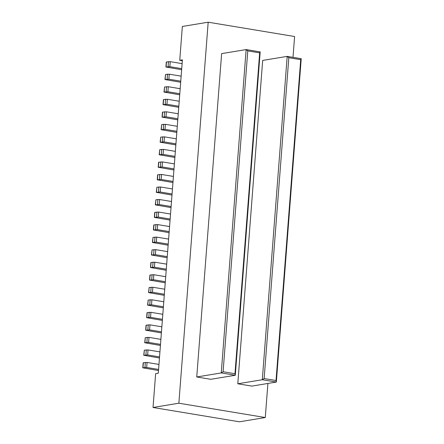 <?xml version="1.0" encoding="UTF-8"?>
<svg xmlns="http://www.w3.org/2000/svg" width="444" height="444" viewBox="0 0 444 444"><rect width="100%" height="100%" fill="white"/><g stroke="black" fill="none" stroke-linecap="round" stroke-linejoin="round"><path stroke-width="0.67" d="M158.575 369.441L146.692 367.471L142.774 367.81L143.162 362.798L147.081 362.459L158.963 364.43L158.286 373.199L155.639 373.637L153.03 407.481L239.449 421.8L265.279 417.532L267.904 383.455M182.329 60.739L179.748 60.306L182.395 59.873L182.107 63.631L170.224 61.66L169.836 66.678L165.923 67.016L181.635 69.725M292.996 57.337L294.6 36.519L208.181 22.2L182.351 26.468L179.748 60.306M158.963 364.43L159.54 356.909L147.658 354.939L143.739 355.278L144.311 350.183L148.041 349.928L159.923 351.892L182.107 63.631M181.718 68.642L169.836 66.678M158.491 370.524L142.774 367.81M159.457 357.992L143.739 355.278M159.54 356.909L159.923 351.892M208.181 22.2L178.865 403.208L265.279 417.532M153.03 407.481L178.865 403.208M196.748 376.978L221.251 372.927L235.298 375.258L260.178 51.898L246.131 49.573L221.628 53.624L196.748 376.978L210.789 379.304L235.298 375.258L234.976 373.715L259.662 52.864L247.78 50.894L223.093 371.745L234.976 373.715M288.828 57.698L287.179 56.377L262.299 379.731L276.34 382.056L301.226 58.702L287.179 56.377L262.676 60.423L237.795 383.783L251.837 386.108L276.34 382.056L276.024 380.514L300.71 59.668L288.828 57.698L264.141 378.549L276.024 380.514M247.78 50.894L246.131 49.573L221.251 372.927L223.093 371.745M260.178 51.898L259.662 52.864M237.795 383.783L262.299 379.731L264.141 378.549M301.226 58.702L300.71 59.668M160.506 344.372L148.623 342.407L144.705 342.746L145.277 337.651L149.006 337.39L160.889 339.36M160.423 345.454L144.705 342.746M161.466 331.84L149.584 329.87L145.671 330.214L146.054 325.197L149.972 324.858L161.855 326.828M161.383 332.922L145.671 330.214M162.432 319.308L150.549 317.338L146.637 317.682L147.019 312.665L150.938 312.326L162.82 314.296M162.349 320.39L146.637 317.682M163.398 306.776L151.515 304.806L147.597 305.145L148.168 300.05L151.898 299.794L163.781 301.759M163.314 307.859L147.597 305.145M164.363 294.244L152.481 292.274L148.562 292.613L149.134 287.518L152.864 287.257L164.746 289.227M164.28 295.327L148.562 292.613M165.323 281.707L153.441 279.737L149.528 280.081L149.911 275.069L153.829 274.725L165.712 276.695M165.24 282.789L149.528 280.081M166.289 269.175L154.407 267.205L150.494 267.549L150.877 262.532L154.795 262.193L166.678 264.163M166.206 270.257L150.494 267.549M167.255 256.643L155.372 254.673L151.454 255.011L152.031 249.917L155.761 249.661L167.638 251.631M167.172 257.725L151.454 255.011M168.221 244.111L156.338 242.141L152.42 242.48L152.991 237.385L156.721 237.124L168.603 239.094M168.137 245.193L152.42 242.48M169.181 231.574L157.304 229.609L153.385 229.948L153.768 224.936L157.687 224.592L169.569 226.562M169.097 232.656L153.385 229.948M170.146 219.042L158.264 217.072L154.351 217.416L154.734 212.399L158.652 212.06L170.535 214.03M170.063 220.124L154.351 217.416M171.112 206.51L159.23 204.54L155.311 204.878L155.888 199.783L159.618 199.528L171.495 201.498M171.029 207.592L155.311 204.878M172.078 193.978L160.195 192.008L156.277 192.346L156.849 187.251L160.578 186.996L172.461 188.961M171.995 195.06L156.277 192.346M173.038 181.441L161.161 179.476L157.243 179.814L157.626 174.803L161.544 174.459L173.426 176.429M172.955 182.523L157.243 179.814M174.004 168.909L162.121 166.938L158.208 167.283L158.591 162.265L162.51 161.927L174.392 163.897M173.92 169.991L158.208 167.283M174.969 156.377L163.087 154.407L159.168 154.745L159.746 149.656L163.475 149.395L175.358 151.365M174.886 157.459L159.168 154.745M175.935 143.845L164.052 141.875L160.134 142.213L160.706 137.118L164.435 136.863L176.318 138.828M175.852 144.927L160.134 142.213M176.901 131.313L165.018 129.343L161.1 129.681L161.672 124.586L165.401 124.326L177.284 126.296M176.817 132.395L161.1 129.681M177.861 118.776L165.978 116.805L162.066 117.149L162.448 112.138L166.367 111.794L178.249 113.764M177.778 119.858L162.066 117.149M178.827 106.244L166.944 104.273L163.026 104.618L163.414 99.6L167.333 99.262L179.215 101.232M178.743 107.326L163.026 104.618M179.792 93.712L167.91 91.742L163.991 92.08L164.563 86.985L168.293 86.73L180.175 88.7M179.709 94.794L163.991 92.08M180.758 81.18L168.875 79.21L164.957 79.548L165.529 74.453L169.258 74.192L181.141 76.163M180.675 82.262L164.957 79.548M165.923 67.016L166.306 62.005L170.224 61.66M147.081 362.459L146.692 367.471M145.338 362.387L144.949 367.404M148.041 349.928L147.658 354.939M146.298 349.855L145.915 354.867M143.928 355.2L144.311 350.183M149.006 337.39L148.623 342.407M147.264 337.323L146.881 342.335M144.894 342.663L145.277 337.651M149.972 324.858L149.584 329.87M148.229 324.792L147.841 329.803M145.854 330.131L146.243 325.119M150.938 312.326L150.549 317.338M149.195 312.254L148.807 317.271M146.82 317.599L147.208 312.587M151.898 299.794L151.515 304.806M150.155 299.722L149.772 304.734M147.785 305.067L148.168 300.05M152.864 287.257L152.481 292.274M151.121 287.19L150.738 292.202M148.751 292.529L149.134 287.518M153.829 274.725L153.441 279.737M152.087 274.658L151.704 279.67M149.711 279.998L150.1 274.986M154.795 262.193L154.407 267.205M153.052 262.121L152.664 267.138M150.677 267.466L151.065 262.454M155.761 249.661L155.372 254.673M154.018 249.589L153.63 254.601M151.643 254.934L152.031 249.917M156.721 237.124L156.338 242.141M154.978 237.057L154.595 242.069M152.608 242.396L152.991 237.385M157.687 224.592L157.304 229.609M155.944 224.525L155.561 229.537M153.574 229.864L153.957 224.853M158.652 212.06L158.264 217.072M156.91 211.988L156.521 217.005M154.534 217.332L154.923 212.321M159.618 199.528L159.23 204.54M157.875 199.456L157.487 204.473M155.5 204.801L155.888 199.783M160.578 186.996L160.195 192.008M158.835 186.924L158.453 191.936M156.466 192.263L156.849 187.251M161.544 174.459L161.161 179.476M159.801 174.392L159.418 179.404M157.431 179.731L157.814 174.72M162.51 161.927L162.121 166.938M160.767 161.86L160.378 166.872M158.391 167.199L158.78 162.188M163.475 149.395L163.087 154.407M161.733 149.323L161.344 154.34M159.357 154.667L159.746 149.656M164.435 136.863L164.052 141.875M162.693 136.791L162.31 141.803M160.323 142.136L160.706 137.118M165.401 124.326L165.018 129.343M163.658 124.259L163.275 129.271M161.289 129.598L161.672 124.586M166.367 111.794L165.978 116.805M164.624 111.727L164.236 116.739M162.249 117.066L162.637 112.055M167.333 99.262L166.944 104.273M165.59 99.19L165.201 104.207M163.214 104.534L163.603 99.523M168.293 86.73L167.91 91.742M166.55 86.658L166.167 91.669M164.18 92.002L164.563 86.985M169.258 74.192L168.875 79.21M167.516 74.126L167.133 79.137M165.146 79.465L165.529 74.453M166.106 66.933L166.494 61.921M168.481 61.594L168.093 66.606M142.962 367.732L143.351 362.715"/></g></svg>
